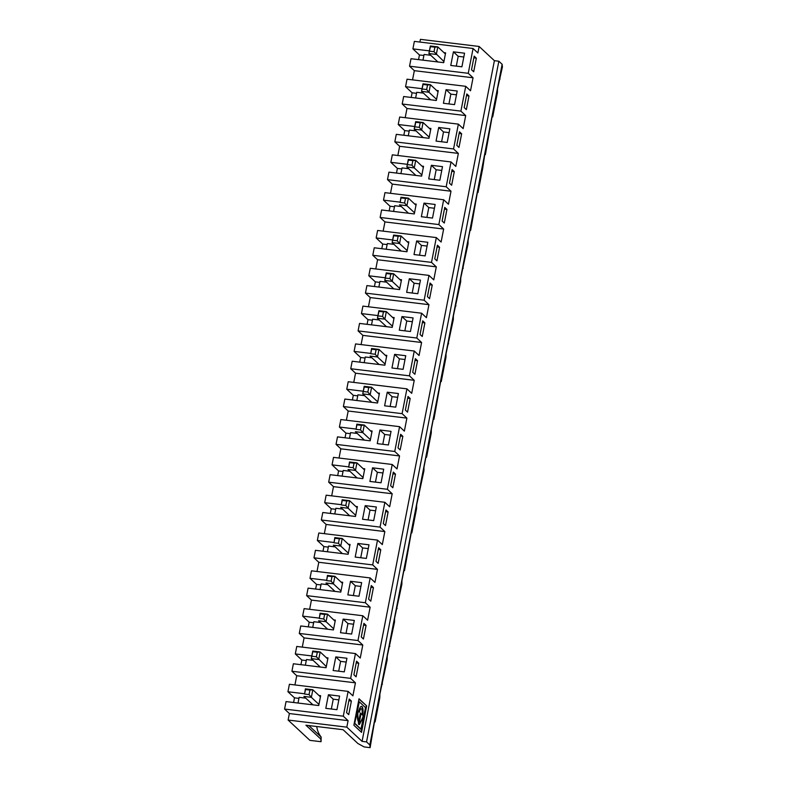 <?xml version="1.0" encoding="UTF-8"?>
<svg xmlns="http://www.w3.org/2000/svg" width="787" height="787" viewBox="0 0 787 787"><rect width="100%" height="100%" fill="white"/><g stroke="black" fill="none" stroke-linecap="round" stroke-linejoin="round"><path stroke-width="1.18" d="M458.998 147.405L461.644 133.79L459.46 131.763L456.814 145.379L458.998 147.405M459.126 133.485L461.644 133.79M443.957 52.631L445.609 52.837L443.917 61.534L434.011 51.716L434.886 47.181L430.43 46.64L428.885 53.546L430.351 45.98L437.788 46.886L436.313 54.451L428.885 53.546L437.916 61.966M430.43 46.64L430.351 45.98M419.904 42.055L420.425 39.35L479.135 46.463L494.393 60.678L498.85 61.219L502.136 64.288L502.421 66.954L497.502 88.921L497.423 92.669L492.711 116.87L492.091 116.801M500.07 79.054L499.44 78.975M492.711 116.87L492.18 116.328L485.363 154.685L484.733 154.616M479.135 46.463L477.866 52.965L473.076 48.499L468.255 73.309L409.545 66.197L414.336 70.663L412.545 79.871M321.047 741.708L320.762 739.023L305.936 725.211L343.093 729.706L357.937 743.538L364.165 746.932L370.106 747.65L369.821 744.974L366.535 741.915L362.079 741.374L346.821 727.158L288.111 720.046L309.911 740.36L321.047 741.708L321.145 737.026L308.848 725.565M288.111 720.046L289.38 713.543L284.579 709.067L286.035 701.581L318.735 705.546L318.951 704.414L311.347 697.331L303.92 696.426L312.96 704.847M294.938 684.936L296.729 675.728L355.439 682.841L352.91 695.846L348.11 691.38L289.4 684.267L287.944 691.753L294.486 697.843L293.581 702.496M326.339 657.696L327.992 657.902L326.084 667.73L293.384 663.766L291.928 671.252L296.729 675.728M302.287 647.121L304.077 637.903L362.787 645.025L360.259 658.03L355.458 653.564L296.758 646.452L295.302 653.938L301.834 660.027L300.929 664.681M333.698 619.881L335.351 620.077L333.432 629.915L300.742 625.95L299.286 633.437L304.077 637.903M309.635 609.305L311.426 600.087L370.136 607.2L367.608 620.215L362.817 615.749L304.107 608.636L302.651 616.123L309.193 622.212L308.288 626.865M341.046 582.065L342.699 582.262L340.791 592.099L308.091 588.135L306.635 595.621L311.426 600.087M316.994 571.49L318.784 562.272L377.485 569.385L374.956 582.4L370.165 577.933L311.455 570.811L309.999 578.307L316.541 584.397L315.636 589.05M348.395 544.25L350.048 544.447L348.139 554.284L315.439 550.32L313.983 557.806L318.784 562.272M324.342 533.665L326.133 524.457L384.843 531.569L382.315 544.584L377.514 540.108L318.804 532.996L317.348 540.482L323.89 546.581L322.985 551.234M355.744 506.434L357.396 506.631L355.488 516.469L322.788 512.504L321.332 519.991L326.133 524.457M331.691 495.849L333.481 486.641L392.192 493.754L389.663 506.769L384.863 502.293L326.152 495.18L324.697 502.667L331.238 508.766L330.333 513.419M363.102 468.619L364.755 468.816L362.837 478.644L330.137 474.689L328.681 482.175L333.481 486.641M339.04 458.034L340.83 448.826L399.54 455.939L397.012 468.944L392.211 464.478L333.511 457.365L332.055 464.851L338.587 470.951L337.692 475.604M370.451 430.804L372.103 431.001L370.195 440.828L337.495 436.874L336.039 444.36L340.83 448.826M346.388 420.219L348.179 411.011L406.889 418.123L404.361 431.128L399.57 426.662L340.86 419.55L339.404 427.036L345.946 433.135L345.04 437.788M377.799 392.979L379.452 393.185L377.544 403.013L344.844 399.048L343.388 406.545L348.179 411.011M353.747 382.403L355.537 373.195L414.237 380.308L411.709 393.313L406.918 388.847L348.208 381.734L346.752 389.221L353.294 395.31L352.389 399.963M385.148 355.163L386.801 355.37L384.892 365.198L352.192 361.233L350.736 368.729L355.537 373.195M361.095 344.588L362.886 335.38L421.596 342.493L419.068 355.498L414.267 351.032L355.557 343.919L354.101 351.405L360.643 357.495L359.738 362.148M392.497 317.348L394.149 317.555L392.241 327.382L359.541 323.418L358.085 330.904L362.886 335.38M368.444 306.773L370.234 297.565L428.945 304.677L426.416 317.682L421.616 313.216L362.915 306.104L361.459 313.59L367.991 319.679L367.086 324.333M399.855 279.533L401.508 279.729L399.589 289.567L366.899 285.602L365.443 293.089L370.234 297.565M375.793 268.957L377.583 259.74L436.293 266.862L433.765 279.867L428.974 275.401L370.264 268.288L368.808 275.775L375.35 281.864L374.445 286.517M407.204 241.717L408.856 241.914L406.948 251.751L374.248 247.787L372.792 255.273L377.583 259.74M383.151 231.142L384.941 221.924L443.642 229.037L441.113 242.052L436.323 237.585L377.612 230.463L376.156 237.959L382.698 244.049L381.793 248.702M414.552 203.902L416.205 204.099L414.296 213.936L381.597 209.972L380.141 217.458L384.941 221.924M390.5 193.327L392.29 184.109L451 191.221L448.472 204.236L443.671 199.76L384.961 192.648L383.505 200.144L390.047 206.233L389.142 210.886M421.901 166.087L423.554 166.283L421.645 176.121L388.945 172.156L387.489 179.643L392.29 184.109M397.848 155.501L399.639 146.293L458.349 153.406L455.821 166.421L451.02 161.945L392.31 154.832L390.854 162.319L397.396 168.418L396.491 173.071M429.249 128.271L430.912 128.468L428.994 138.296L396.294 134.341L394.838 141.827L399.639 146.293M405.197 117.686L406.987 108.478L465.697 115.591L463.169 128.596L458.368 124.13L399.668 117.017L398.212 124.503L404.744 130.603L403.839 135.256M436.608 90.456L438.261 90.653L436.342 100.48L403.652 96.526L402.196 104.012L406.987 108.478M414.336 70.663L473.046 77.775L470.518 90.78L465.727 86.314L407.017 79.202L405.561 86.688L412.103 92.787L411.198 97.44M443.917 61.534L443.701 62.665L411.001 58.71L409.545 66.197M473.076 48.499L414.365 41.386L412.909 48.873L419.451 54.962L418.546 59.615M494.393 60.678L362.079 741.374M498.85 61.219L366.535 741.915M502.136 64.288L369.821 744.974M485.363 154.685L484.831 154.144L482.716 168.3L478.014 192.51L477.473 191.959L470.665 230.325L470.124 229.774L468.098 240.192L468.019 243.94L460.749 278.008L460.67 281.756L453.401 315.823L453.312 319.571L446.052 353.638L445.963 357.387L441.261 381.587L440.72 381.036L433.912 419.402L433.371 418.861L431.345 429.269L431.266 433.017L426.564 457.217L426.023 456.676L423.996 467.084L423.918 470.833L416.648 504.9L416.559 508.648L411.857 532.848L411.316 532.307L404.508 570.673L403.967 570.122L401.941 580.531L401.862 584.279L394.592 618.356L394.513 622.104L387.243 656.171L387.155 659.919L379.895 693.986L379.806 697.735L375.104 721.935L374.563 721.384L370.106 747.65M401.281 280.87L393.677 273.787L392.211 281.343L389.899 278.618L390.785 274.073L386.328 273.532L384.774 280.447L393.815 288.868M399.816 288.435L392.211 281.343L384.774 280.447L386.25 272.882L393.677 273.787L390.785 274.073M385.443 278.077L389.899 278.618M441.261 381.587L440.631 381.508M420.061 334.455L422.245 336.492L424.891 322.877L422.708 320.84L420.061 334.455M421.596 342.493L416.795 338.026L358.085 330.904M405.748 355.724L394.602 354.376L391.956 367.991L403.101 369.339L405.748 355.724M405.01 359.521L399.393 358.842L394.602 354.376M415.359 358.656L412.713 372.271L414.897 374.307L417.543 360.692L415.359 358.656M399.393 358.842L397.494 368.66M415.024 360.387L417.543 360.692M386.584 356.501L378.98 349.418L377.504 356.983L375.202 354.248L376.078 349.713L371.621 349.172L370.746 353.707L375.202 354.248M385.109 364.066L377.504 356.983L370.077 356.078L379.118 364.499M414.267 351.032L409.447 375.842L350.736 368.729M354.101 351.405L370.598 353.402M365.079 358.036L360.643 357.495M364.174 362.689L365.286 357.003L371.926 357.81M392.467 326.251L384.863 319.158L377.426 318.263L386.466 326.684M370.746 353.707L371.543 348.513L378.98 349.418L376.078 349.713M371.621 349.172L371.543 348.513M383.436 311.888L378.97 311.357L377.426 318.263L378.901 310.698L386.328 311.603L384.863 319.158L382.551 316.433L383.436 311.888L386.328 311.603L393.933 318.686M378.094 315.892L382.551 316.433M422.373 322.572L424.891 322.877M371.523 324.874L372.635 319.188L379.285 319.984M372.428 320.22L367.991 319.679M413.096 317.909L401.95 316.561L399.304 330.176L410.45 331.524L413.096 317.909M421.616 313.216L416.795 338.026M361.459 313.59L377.947 315.587M412.358 321.706L406.751 321.027L404.843 330.845M406.751 321.027L401.95 316.561M378.97 311.357L378.901 310.698M455.958 305.956L455.329 305.877M434.768 258.825L436.942 260.851L439.589 247.236L437.415 245.21L434.768 258.825M436.293 266.862L431.502 262.386L372.792 255.273M420.455 280.093L409.299 278.746L406.653 292.361L417.808 293.708L420.455 280.093M419.717 283.891L414.1 283.212L409.299 278.746M430.066 283.025L427.42 296.64L429.594 298.667L432.24 285.061L430.066 283.025M414.1 283.212L412.191 293.03M429.722 284.756L432.24 285.061M428.974 275.401L424.144 300.201L365.443 293.089M368.808 275.775L385.296 277.772M379.777 282.405L375.35 281.864M378.881 287.058L379.983 281.362L386.633 282.169M407.164 250.61L399.56 243.527L392.133 242.632L401.163 251.053M386.328 273.532L386.25 272.882M398.133 236.257L393.677 235.716L392.133 242.632L393.598 235.067L401.026 235.962L399.56 243.527L397.248 240.802L398.133 236.257L401.026 235.962L408.63 243.055M392.792 240.261L397.248 240.802M437.08 246.931L439.589 247.236M386.23 249.243L387.332 243.547L393.982 244.354M387.135 244.59L382.698 244.049M427.803 242.278L416.657 240.93L414.011 254.545L425.157 255.893L427.803 242.278M436.323 237.585L431.502 262.386M376.156 237.959L392.644 239.956M427.066 246.075L421.448 245.396L419.54 255.214M421.448 245.396L416.657 240.93M393.677 235.716L393.598 235.067M470.665 230.325L470.036 230.247M449.466 183.194L451.649 185.22L454.296 171.605L452.112 169.579L449.466 183.194M451 191.221L446.199 186.755L387.489 179.643M435.152 204.463L424.006 203.115L421.36 216.72L432.506 218.078L435.152 204.463M434.414 208.26L428.797 207.581L424.006 203.115M444.763 207.394L442.117 221.009L444.301 223.036L446.947 209.421L444.763 207.394M428.797 207.581L426.888 217.399M444.429 209.116L446.947 209.421M415.989 205.24L408.384 198.147L406.909 205.712L404.607 202.977L405.482 198.442L401.026 197.901L400.14 202.446L404.607 202.977M414.513 212.795L406.909 205.712L399.481 204.817L408.512 213.238M443.671 199.76L438.851 224.57L380.141 217.458M383.505 200.144L400.003 202.141M394.484 206.774L390.047 206.233M393.579 211.428L394.68 205.732L401.331 206.538M421.862 174.98L414.257 167.897L406.83 167.001L415.87 175.412M400.14 202.446L400.947 197.252L408.384 198.147L405.482 198.442M401.026 197.901L400.947 197.252M412.841 160.627L408.374 160.086L406.83 167.001L408.305 159.436L415.733 160.332L414.257 167.897L411.955 165.162L412.841 160.627L415.733 160.332L423.337 167.415M407.499 164.621L411.955 165.162M451.777 171.3L454.296 171.605M400.927 173.602L402.039 167.916L408.679 168.723M401.832 168.949L397.396 168.418M442.501 166.647L431.355 165.29L428.708 178.905L439.854 180.262L442.501 166.647M451.02 161.945L446.199 186.755M390.854 162.319L407.351 164.326M441.763 170.445L436.155 169.766L434.247 179.584M436.155 169.766L431.355 165.29M408.374 160.086L408.305 159.436M326.31 666.599L316.394 656.781L317.279 652.236L312.813 651.695L311.268 658.611L320.309 667.032M318.705 659.506L311.268 658.611L312.744 651.046L320.171 651.951L318.705 659.506M311.937 656.24L316.394 656.781M355.439 682.841L350.638 678.364L291.928 671.252M353.904 674.803L356.088 676.83L358.734 663.225L356.55 661.188L353.904 674.803M375.104 721.935L374.474 721.856M320.762 739.023L321.145 737.026A23.649 21.898 -47 0 1 316.758 726.519M339.591 696.072L328.445 694.724L325.798 708.339L336.944 709.687L339.591 696.072M338.853 699.869L333.245 699.19L328.445 694.724M346.555 712.619L348.739 714.655L351.386 701.04L349.202 699.004L346.555 712.619M333.245 699.19L331.337 709.008M348.867 700.735L351.386 701.04M318.991 695.511L320.643 695.718L320.427 696.849L312.823 689.766L311.347 697.331L309.045 694.596L309.93 690.061L305.464 689.52L304.589 694.055L309.045 694.596M348.11 691.38L343.289 716.19L348.08 720.656L289.38 713.543M343.289 716.19L284.579 709.067M320.427 696.849L318.951 704.414M287.944 691.753L304.441 693.75M298.017 703.037L299.129 697.351L305.769 698.158M298.922 698.384L294.486 697.843M304.589 694.055L305.386 688.861L312.823 689.766L309.93 690.061M305.464 689.52L305.386 688.861M353.884 725.25L361.518 732.363L366.663 705.89L359.029 698.787L353.884 725.25M366.663 705.89L358.98 699.033M361.194 732.067L366.289 705.85M357.564 710.425L358.242 711.054L357.564 710.425L359.256 701.768L365.522 707.611L360.918 729.333L354.652 723.489L357.514 710.7L358.547 724.197L359.344 724.611L363.84 716.268L363.161 715.639A8.893 2.784 96.9 0 1 359.639 722.171A8.893 2.784 96.9 0 1 359.403 722.112L359.029 722.063A8.893 2.784 96.9 0 0 359.265 722.132A8.893 2.784 96.9 0 0 359.452 722.132M361.292 729.382L355.016 723.528M357.2 710.386L359.256 701.768M363.112 715.895L363.84 716.268M359.433 712.166L358.754 711.527A7.053 2.213 96.9 0 1 361.548 706.352A7.053 2.213 96.9 0 1 362.65 715.167L361.971 714.537A4.594 1.436 96.9 0 0 361.253 708.782A4.594 1.436 96.9 0 0 359.433 712.166M357.878 711.015A8.893 2.784 96.9 0 0 358.351 721.433L358.724 721.482A8.893 2.784 96.9 0 1 358.242 711.054M362.591 720.764L363.466 716.229L359.157 724.571M354.652 723.489L357.514 710.7M361.066 708.802A4.594 1.436 96.9 0 0 360.889 708.733A4.594 1.436 96.9 0 0 359.108 711.861M361.361 706.352A7.053 2.213 -83.1 0 1 362.335 714.862M360.318 713.288L361.046 713.661L360.367 713.032L358.724 721.482M360.672 713.622L359.029 722.063M361.046 713.661L359.403 722.112M382.452 684.119L381.823 684.041M361.263 636.988L363.437 639.014L366.083 625.399L363.909 623.373L361.263 636.988M362.787 645.025L357.987 640.549L299.286 633.437M346.939 658.257L335.793 656.909L333.147 670.524L344.293 671.872L346.939 658.257M346.201 662.054L340.594 661.375L335.793 656.909M340.594 661.375L338.685 671.193M356.216 662.92L358.734 663.225M327.776 659.034L320.171 651.951L317.279 652.236M355.458 653.564L350.638 678.364M295.302 653.938L311.79 655.935M306.271 660.568L301.834 660.027M305.366 665.222L306.477 659.536L313.128 660.332M333.658 628.783L326.054 621.691L318.617 620.795L327.658 629.216M312.813 651.695L312.744 651.046M319.286 618.425L320.093 613.23L327.52 614.126L326.054 621.691L323.742 618.966L324.628 614.421L320.171 613.88L319.286 618.425L323.742 618.966M389.801 646.304L389.181 646.225M368.611 599.173L370.785 601.199L373.432 587.584L371.257 585.558L368.611 599.173M370.136 607.2L365.345 602.734L306.635 595.621M354.298 620.441L343.142 619.094L340.496 632.709L351.651 634.056L354.298 620.441M353.56 624.239L347.943 623.56L343.142 619.094M347.943 623.56L346.034 633.378M363.564 625.104L366.083 625.399M335.124 621.218L327.52 614.126L324.628 614.421M362.817 615.749L357.987 640.549M302.651 616.123L319.138 618.12M313.629 622.753L309.193 622.212M312.724 627.406L313.826 621.71L320.476 622.517M341.007 590.958L333.403 583.875L325.975 582.98L335.006 591.401M320.171 613.88L320.093 613.23M326.635 580.609L327.441 575.415L334.878 576.31L333.403 583.875L331.101 581.14L331.976 576.605L327.52 576.064L326.635 580.609L331.101 581.14M397.16 608.489L396.53 608.41M375.96 561.357L378.144 563.384L380.79 549.769L378.606 547.742L375.96 561.357M377.485 569.385L372.694 564.918L313.983 557.806M361.646 582.626L350.5 581.278L347.854 594.883L359 596.241L361.646 582.626M360.908 586.423L355.291 585.744L350.5 581.278M355.291 585.744L353.383 595.562M370.923 587.279L373.432 587.584M342.473 583.403L334.878 576.31L331.976 576.605M370.165 577.933L365.345 602.734M309.999 578.307L326.497 580.304M320.978 584.938L316.541 584.397M320.073 589.591L321.175 583.895L327.825 584.702M348.356 553.143L340.751 546.06L333.324 545.165L342.355 553.576M327.52 576.064L327.441 575.415M333.983 542.784L334.79 537.6L342.227 538.495L340.751 546.06L338.449 543.325L339.325 538.79L334.868 538.249L333.983 542.784L338.449 543.325M404.508 570.673L403.879 570.595M383.308 523.542L385.492 525.568L388.139 511.953L385.955 509.927L383.308 523.542M384.843 531.569L380.042 527.103L321.332 519.991M368.995 544.811L357.849 543.463L355.203 557.068L366.349 558.426L368.995 544.811M368.257 548.608L362.64 547.929L357.849 543.463M362.64 547.929L360.731 557.747M378.272 549.464L380.79 549.769M349.831 545.588L342.227 538.495L339.325 538.79M377.514 540.108L372.694 564.918M317.348 540.482L333.845 542.489M328.327 547.113L323.89 546.581M327.422 551.766L328.523 546.08L335.173 546.886M355.704 515.328L348.11 508.245L340.673 507.34L349.713 515.76M334.868 538.249L334.79 537.6M341.342 504.969L342.148 499.784L349.576 500.68L348.11 508.245L345.798 505.51L346.683 500.975L342.217 500.434L341.342 504.969L345.798 505.51M411.857 532.848L411.227 532.779M390.657 485.717L392.841 487.753L395.487 474.138L393.303 472.111L390.657 485.717M392.192 493.754L387.391 489.288L328.681 482.175M376.343 506.995L365.198 505.638L362.551 519.253L373.697 520.61L376.343 506.995M375.606 510.793L369.998 510.114L365.198 505.638M369.998 510.114L368.09 519.922M385.62 511.648L388.139 511.953M357.18 507.763L349.576 500.68L346.683 500.975M384.863 502.293L380.042 527.103M324.697 502.667L341.194 504.664M335.675 509.297L331.238 508.766M334.77 513.95L335.882 508.264L342.522 509.071M363.063 477.512L355.458 470.429L348.021 469.524L357.062 477.945M342.217 500.434L342.148 499.784M348.69 467.153L349.497 461.969L356.924 462.864L355.458 470.429L353.147 467.694L354.032 463.159L349.576 462.618L348.69 467.153L353.147 467.694M419.205 495.033L418.576 494.964M398.015 447.901L400.19 449.938L402.836 436.323L400.662 434.286L398.015 447.901M399.54 455.939L394.749 451.472L336.039 444.36M383.692 469.18L372.546 467.822L369.9 481.437L381.046 482.785L383.692 469.18M382.954 472.977L377.347 472.298L372.546 467.822M377.347 472.298L375.438 482.106M392.969 473.833L395.487 474.138M364.529 469.947L356.924 462.864L354.032 463.159M392.211 464.478L387.391 489.288M332.055 464.851L348.543 466.848M343.024 471.482L338.587 470.951M342.119 476.135L343.23 470.449L349.881 471.256M370.411 439.697L362.807 432.614L355.38 431.709L364.411 440.13M349.576 462.618L349.497 461.969M356.039 429.338L356.845 424.144L364.273 425.049L362.807 432.614L360.495 429.879L361.381 425.344L356.924 424.803L356.039 429.338L360.495 429.879M426.564 457.217L425.934 457.149M405.364 410.086L407.548 412.122L410.194 398.507L408.01 396.471L405.364 410.086M406.889 418.123L402.098 413.657L343.388 406.545M391.05 431.355L379.905 430.007L377.258 443.622L388.404 444.97L391.05 431.355M390.313 435.162L384.695 434.473L379.905 430.007M384.695 434.473L382.787 444.291M400.327 436.018L402.836 436.323M371.877 432.132L364.273 425.049L361.381 425.344M399.57 426.662L394.749 451.472M339.404 427.036L355.891 429.033M350.382 433.667L345.946 433.135M349.477 438.32L350.579 432.634L357.229 433.44M377.76 401.882L370.156 394.799L362.728 393.893L371.759 402.314M356.924 424.803L356.845 424.144M368.729 387.529L364.273 386.988L362.728 393.893L364.194 386.328L371.631 387.234L370.156 394.799L367.854 392.064L368.729 387.529L371.631 387.234L379.236 394.317M363.387 391.523L367.854 392.064M407.676 398.202L410.194 398.507M356.826 400.504L357.928 394.818L364.578 395.625M357.731 395.851L353.294 395.31M406.918 388.847L402.098 413.657M346.752 389.221L363.25 391.218M387.253 392.192L384.607 405.807L395.753 407.154L398.399 393.539L387.253 392.192L392.044 396.658L390.136 406.476M364.273 386.988L364.194 386.328M436.569 99.349L428.964 92.266L421.537 91.361L423.003 83.796L430.43 84.701L428.964 92.266L426.652 89.531L427.538 84.996L423.081 84.455L421.537 91.361L430.568 99.782M423.081 84.455L423.003 83.796M427.538 84.996L430.43 84.701L438.034 91.784M434.886 47.181L437.788 46.886L445.393 53.969M429.545 51.175L434.011 51.716M423.888 55.503L419.451 54.962M422.983 60.156L424.085 54.47L430.735 55.277M412.909 48.873L429.407 50.87M416.539 93.319L412.103 92.787M415.634 97.972L416.736 92.286L423.386 93.092M405.561 86.688L422.048 88.685M465.727 86.314L460.897 111.124L402.196 104.012M454.561 104.622L457.208 91.017L446.062 89.659L443.415 103.274L454.561 104.622M422.196 88.99L426.652 89.531M466.347 109.59L468.993 95.975L466.819 93.948L464.173 107.553L466.347 109.59M466.484 95.67L468.993 95.975M456.47 94.814L450.853 94.125L448.944 103.943M450.853 94.125L446.062 89.659M453.41 51.844L450.764 65.459L461.91 66.806L464.556 53.191L453.41 51.844L458.201 56.31L456.293 66.128M473.046 77.775L468.255 73.309M473.695 71.774L476.342 58.159L474.168 56.123L471.521 69.738L473.695 71.774M473.833 57.854L476.342 58.159M463.818 56.998L458.201 56.31M433.912 419.402L433.283 419.323M414.237 380.308L409.447 375.842M397.661 397.337L392.044 396.658M448.61 343.771L447.98 343.693M428.945 304.677L424.144 300.201M463.317 268.141L462.687 268.062M443.642 229.037L438.851 224.57M465.697 115.591L460.897 111.124M415.733 122.27L415.654 121.621L423.081 122.516L421.616 130.081L419.304 127.346L420.189 122.811L415.733 122.27L414.847 126.805L419.304 127.346M420.189 122.811L423.081 122.516L430.686 129.599M449.849 128.832L438.703 127.474L436.057 141.089L447.203 142.447L449.849 128.832M449.111 132.629L443.504 131.95L438.703 127.474M409.181 131.134L404.744 130.603M408.276 135.787L409.388 130.101L416.038 130.908M398.212 124.503L414.7 126.5M414.847 126.805L414.178 129.176L423.219 137.597M429.22 137.164L421.616 130.081L414.178 129.176L415.654 121.621M458.368 124.13L453.548 148.94L394.838 141.827M443.504 131.95L441.596 141.758M478.014 192.51L477.384 192.431M458.349 153.406L453.548 148.94M348.08 720.656L346.821 727.158"/></g></svg>
